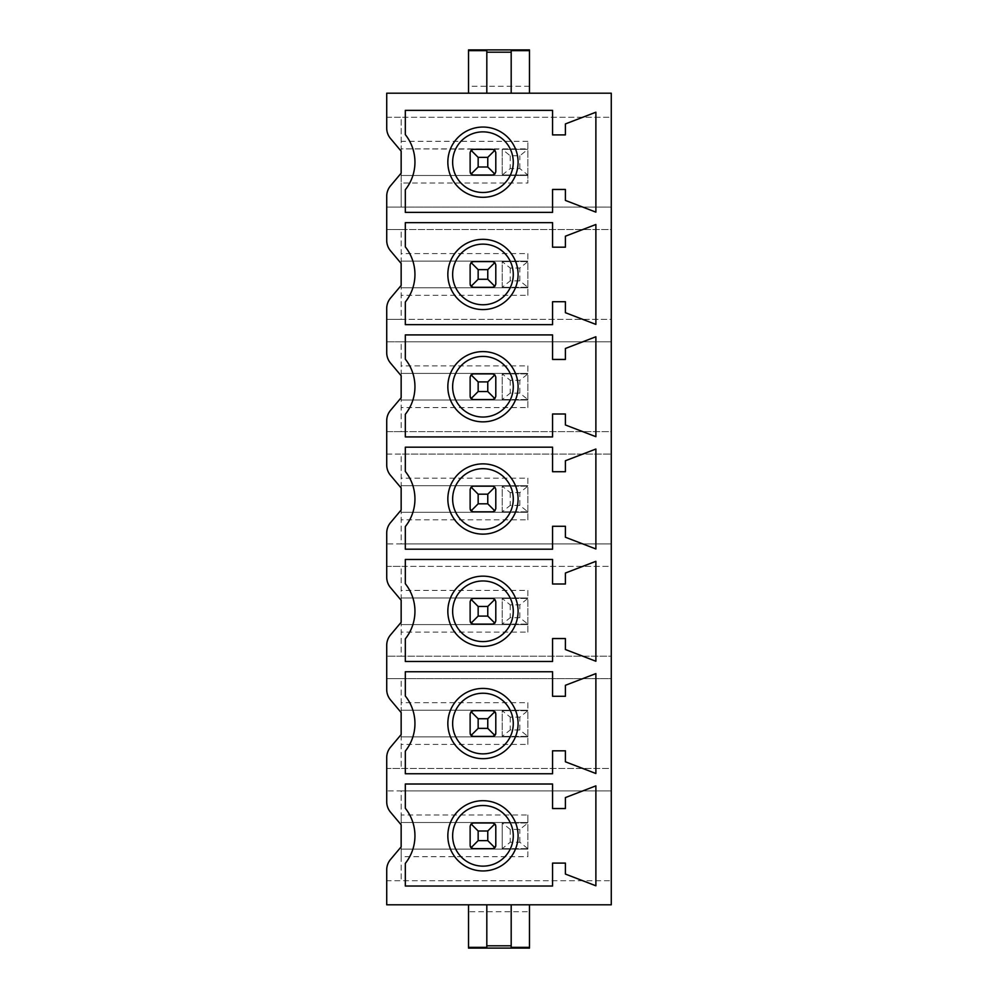 <?xml version="1.0" encoding="UTF-8"?>
<svg xmlns="http://www.w3.org/2000/svg" width="998" height="998" viewBox="0 0 998 998"><rect width="100%" height="100%" fill="white"/><g stroke="black" fill="none" stroke-linecap="round" stroke-linejoin="round"><path stroke-width="0.75" stroke-dasharray="4.99 3.74" d="M527.867 856.671L527.867 848.662L502.206 848.662L527.867 848.662L527.867 822.988L519.846 829.413L510.228 829.413L502.206 822.988L502.206 848.662L510.228 842.237L519.846 842.237L527.867 848.662L527.867 856.671L401.159 856.671L401.159 880.735L401.159 846.828L390.492 859.503A16.043 16.043 0 0 0 386.725 869.832L386.725 880.735L611.275 880.735L386.725 880.735L386.725 904.799L611.275 904.799L611.275 790.915L386.725 790.915L386.725 768.46L611.275 768.46L611.275 678.64L386.725 678.64L386.725 656.185L611.275 656.185L611.275 566.365L386.725 566.365L386.725 543.91L611.275 543.91L611.275 454.09L386.725 454.09L386.725 431.635L611.275 431.635L611.275 341.815L386.725 341.815L386.725 319.36L611.275 319.36L611.275 229.54L386.725 229.54L386.725 207.085L611.275 207.085L611.275 117.265L386.725 117.265L386.725 93.201L611.275 93.201L611.275 117.265L401.159 117.265L401.159 148.864L527.867 148.864L527.867 141.329L527.867 149.338L401.159 148.864L401.159 175.486L527.867 175.486L527.867 149.338L502.206 149.338L527.867 149.338L519.846 155.763L510.228 155.763L502.206 149.338L502.206 175.012L510.228 168.587L519.846 168.587L527.867 175.012L527.867 183.021L401.159 183.021L401.159 175.486L527.867 175.486L527.867 183.021M529.476 904.799L468.524 904.799L529.476 904.799L529.476 911.71L468.524 911.71L468.524 904.799M527.867 253.604L527.867 261.613L519.846 268.038L510.228 268.038L502.206 261.613L502.206 287.287L510.228 280.862L519.846 280.862L527.867 287.287L527.867 253.604L401.159 253.604L401.159 229.54L386.725 229.54L386.725 240.443A16.043 16.043 0 0 0 390.492 250.772L401.159 263.447L401.159 229.54L611.275 229.54L611.275 207.085L401.159 207.085L401.159 183.021M527.867 365.879L527.867 373.888L519.846 380.313L510.228 380.313L502.206 373.888L502.206 399.562L510.228 393.137L519.846 393.137L527.867 399.562L527.867 365.879L401.159 365.879L401.159 341.815L386.725 341.815L386.725 352.718A16.043 16.043 0 0 0 390.492 363.047L401.159 375.722L401.159 341.815L611.275 341.815L611.275 319.36L401.159 319.36L401.159 285.453L390.492 298.128A16.043 16.043 0 0 0 386.725 308.457L386.725 319.36L401.159 319.36L401.159 253.604M527.867 478.154L527.867 486.163L519.846 492.588L510.228 492.588L502.206 486.163L502.206 511.837L510.228 505.412L519.846 505.412L527.867 511.837L527.867 478.154L401.159 478.154L401.159 454.09L386.725 454.09L386.725 464.993A16.043 16.043 0 0 0 390.492 475.322L401.159 487.997L401.159 454.09L611.275 454.09L611.275 431.635L401.159 431.635L401.159 397.728L390.492 410.403A16.043 16.043 0 0 0 386.725 420.732L386.725 431.635L401.159 431.635L401.159 365.879M527.867 590.429L527.867 598.438L519.846 604.863L510.228 604.863L502.206 598.438L502.206 624.112L510.228 617.687L519.846 617.687L527.867 624.112L527.867 590.429L401.159 590.429L401.159 566.365L386.725 566.365L386.725 577.268A16.043 16.043 0 0 0 390.492 587.597L401.159 600.272L401.159 566.365L611.275 566.365L611.275 543.91L401.159 543.91L401.159 510.003L390.492 522.678A16.043 16.043 0 0 0 386.725 533.007L386.725 543.91L401.159 543.91L401.159 478.154M527.867 702.704L527.867 710.713L519.846 717.138L510.228 717.138L502.206 710.713L502.206 736.387L510.228 729.962L519.846 729.962L527.867 736.387L527.867 702.704L401.159 702.704L401.159 678.64L386.725 678.64L386.725 689.543A16.043 16.043 0 0 0 390.492 699.872L401.159 712.547L401.159 678.64L611.275 678.64L611.275 656.185L401.159 656.185L401.159 622.278L390.492 634.953A16.043 16.043 0 0 0 386.725 645.282L386.725 656.185L401.159 656.185L401.159 590.429M527.867 814.979L527.867 822.988L527.867 814.979L401.159 814.979L401.159 790.915L386.725 790.915L386.725 801.818A16.043 16.043 0 0 0 390.492 812.147L401.159 824.822L401.159 790.915L611.275 790.915L611.275 768.46L401.159 768.46L401.159 734.553L390.492 747.228A16.043 16.043 0 0 0 386.725 757.557L386.725 768.46L401.159 768.46L401.159 702.704M386.725 117.265L401.159 117.265L401.159 151.172L390.492 138.497A16.043 16.043 0 0 1 386.725 128.168L386.725 117.265M401.159 207.085L401.159 173.178L390.492 185.853A16.043 16.043 0 0 0 386.725 196.182L386.725 207.085L401.159 207.085M527.867 141.329L401.159 141.329M510.228 155.763L510.228 168.587M502.206 175.012L527.867 175.012L502.206 175.012L502.206 149.338M527.867 175.012L527.867 149.338M519.846 168.587L519.846 155.763M527.867 848.662L527.867 822.988L502.206 822.988L527.867 822.988M519.846 842.237L519.846 829.413M510.228 829.413L510.228 842.237M502.206 848.662L502.206 822.988M401.159 856.671L401.159 814.979M401.159 822.514L527.867 822.514L401.159 822.514M401.159 849.136L527.867 849.136L401.159 849.136M527.867 744.396L527.867 736.387L502.206 736.387L527.867 736.387L527.867 744.396L401.159 744.396M527.867 736.387L527.867 710.713L502.206 710.713L527.867 710.713M519.846 729.962L519.846 717.138M510.228 717.138L510.228 729.962M502.206 736.387L502.206 710.713M401.159 710.239L527.867 710.239L401.159 710.239M401.159 736.861L527.867 736.861L401.159 736.861M527.867 632.121L527.867 624.112L502.206 624.112L527.867 624.112L527.867 632.121L401.159 632.121M527.867 624.112L527.867 598.438L502.206 598.438L527.867 598.438M519.846 617.687L519.846 604.863M510.228 604.863L510.228 617.687M502.206 624.112L502.206 598.438M401.159 597.964L527.867 597.964L401.159 597.964M401.159 624.586L527.867 624.586L401.159 624.586M527.867 519.846L527.867 511.837L502.206 511.837L527.867 511.837L527.867 519.846L401.159 519.846M527.867 511.837L527.867 486.163L502.206 486.163L527.867 486.163M519.846 505.412L519.846 492.588M510.228 492.588L510.228 505.412M502.206 511.837L502.206 486.163M401.159 485.689L527.867 485.689L401.159 485.689M401.159 512.311L527.867 512.311L401.159 512.311M527.867 407.571L527.867 399.562L502.206 399.562L527.867 399.562L527.867 407.571L401.159 407.571M527.867 399.562L527.867 373.888L502.206 373.888L527.867 373.888M519.846 393.137L519.846 380.313M510.228 380.313L510.228 393.137M502.206 399.562L502.206 373.888M401.159 373.414L527.867 373.414L401.159 373.414M401.159 400.036L527.867 400.036L401.159 400.036M527.867 295.296L527.867 287.287L502.206 287.287L527.867 287.287L527.867 295.296L401.159 295.296M527.867 287.287L527.867 261.613L502.206 261.613L527.867 261.613M519.846 280.862L519.846 268.038M510.228 268.038L510.228 280.862M502.206 287.287L502.206 261.613M401.159 261.139L527.867 261.139L401.159 261.139M401.159 287.761L527.867 287.761L401.159 287.761M511.188 93.201L468.524 93.201L529.476 93.201L511.188 93.201L511.188 50.636M486.812 50.636L486.812 93.201M529.476 93.201L529.476 49.9L468.524 49.9L468.524 93.201M529.476 86.29L468.524 86.29M405.325 134.618A44.274 44.274 0 0 1 405.325 189.732L405.325 212.374L552.568 212.374L552.568 189.445L565.404 189.445L565.404 200.423L595.881 212.137L595.881 112.213L565.404 123.927L565.404 134.905L552.568 134.905L552.568 110.366L405.325 110.366L405.325 134.618M482.957 197.305A35.13 35.13 0 0 0 518.087 162.175A35.13 35.13 0 0 0 482.957 127.045A35.13 35.13 0 0 0 447.84 162.175A35.13 35.13 0 0 0 482.957 197.305M495.669 172.654A3.206 3.206 0 0 0 495.794 171.793L495.794 152.557A3.206 3.206 0 0 0 495.669 151.696M495.445 151.11A3.206 3.206 0 0 0 494.035 149.688M493.449 149.463A3.206 3.206 0 0 0 492.588 149.338L473.339 149.338A3.206 3.206 0 0 0 472.478 149.463M471.892 149.688A3.206 3.206 0 0 0 470.47 151.11M470.245 151.696A3.206 3.206 0 0 0 470.133 152.557L470.133 171.793A3.206 3.206 0 0 0 470.245 172.654M471.068 174.064A3.206 3.206 0 0 0 471.892 174.662M472.478 174.887A3.206 3.206 0 0 0 473.339 175.012L492.588 175.012A3.206 3.206 0 0 0 493.449 174.887M494.035 174.662A3.206 3.206 0 0 0 495.445 173.24M405.325 246.893A44.274 44.274 0 0 1 405.325 302.007L405.325 324.649L552.568 324.649L552.568 301.72L565.404 301.72L565.404 312.698L595.881 324.412L595.881 224.488L565.404 236.202L565.404 247.18L552.568 247.18L552.568 222.641L405.325 222.641L405.325 246.893M482.957 309.58A35.13 35.13 0 0 0 518.087 274.45A35.13 35.13 0 0 0 482.957 239.32A35.13 35.13 0 0 0 447.84 274.45A35.13 35.13 0 0 0 482.957 309.58M495.669 284.929A3.206 3.206 0 0 0 495.794 284.068L495.794 264.832A3.206 3.206 0 0 0 495.669 263.971M495.445 263.385A3.206 3.206 0 0 0 494.035 261.963M493.449 261.738A3.206 3.206 0 0 0 492.588 261.613L473.339 261.613A3.206 3.206 0 0 0 472.478 261.738M471.892 261.963A3.206 3.206 0 0 0 470.47 263.385M470.245 263.971A3.206 3.206 0 0 0 470.133 264.832L470.133 284.068A3.206 3.206 0 0 0 470.245 284.929M471.068 286.339A3.206 3.206 0 0 0 471.892 286.937M472.478 287.162A3.206 3.206 0 0 0 473.339 287.287L492.588 287.287A3.206 3.206 0 0 0 493.449 287.162M494.035 286.937A3.206 3.206 0 0 0 495.445 285.515M405.325 359.168A44.274 44.274 0 0 1 405.325 414.282L405.325 436.924L552.568 436.924L552.568 413.995L565.404 413.995L565.404 424.973L595.881 436.687L595.881 336.763L565.404 348.477L565.404 359.455L552.568 359.455L552.568 334.916L405.325 334.916L405.325 359.168M482.957 421.855A35.13 35.13 0 0 0 518.087 386.725A35.13 35.13 0 0 0 482.957 351.595A35.13 35.13 0 0 0 447.84 386.725A35.13 35.13 0 0 0 482.957 421.855M495.669 397.204A3.206 3.206 0 0 0 495.794 396.343L495.794 377.107A3.206 3.206 0 0 0 495.669 376.246M495.445 375.66A3.206 3.206 0 0 0 494.035 374.238M493.449 374.013A3.206 3.206 0 0 0 492.588 373.888L473.339 373.888A3.206 3.206 0 0 0 472.478 374.013M471.892 374.238A3.206 3.206 0 0 0 470.47 375.66M470.245 376.246A3.206 3.206 0 0 0 470.133 377.107L470.133 396.343A3.206 3.206 0 0 0 470.245 397.204M471.068 398.614A3.206 3.206 0 0 0 471.892 399.212M472.478 399.437A3.206 3.206 0 0 0 473.339 399.562L492.588 399.562A3.206 3.206 0 0 0 493.449 399.437M494.035 399.212A3.206 3.206 0 0 0 495.445 397.79M405.325 471.443A44.274 44.274 0 0 1 405.325 526.557L405.325 549.199L552.568 549.199L552.568 526.27L565.404 526.27L565.404 537.248L595.881 548.962L595.881 449.038L565.404 460.752L565.404 471.73L552.568 471.73L552.568 447.191L405.325 447.191L405.325 471.443M482.957 534.13A35.13 35.13 0 0 0 518.087 499A35.13 35.13 0 0 0 482.957 463.87A35.13 35.13 0 0 0 447.84 499A35.13 35.13 0 0 0 482.957 534.13M495.669 509.479A3.206 3.206 0 0 0 495.794 508.618L495.794 489.382A3.206 3.206 0 0 0 495.669 488.521M495.445 487.935A3.206 3.206 0 0 0 494.035 486.513M493.449 486.288A3.206 3.206 0 0 0 492.588 486.163L473.339 486.163A3.206 3.206 0 0 0 472.478 486.288M471.892 486.513A3.206 3.206 0 0 0 470.47 487.935M470.245 488.521A3.206 3.206 0 0 0 470.133 489.382L470.133 508.618A3.206 3.206 0 0 0 470.245 509.479M471.068 510.889A3.206 3.206 0 0 0 471.892 511.487M472.478 511.712A3.206 3.206 0 0 0 473.339 511.837L492.588 511.837A3.206 3.206 0 0 0 493.449 511.712M494.035 511.487A3.206 3.206 0 0 0 495.445 510.065M405.325 583.718A44.274 44.274 0 0 1 405.325 638.832L405.325 661.474L552.568 661.474L552.568 638.545L565.404 638.545L565.404 649.523L595.881 661.237L595.881 561.313L565.404 573.027L565.404 584.005L552.568 584.005L552.568 559.466L405.325 559.466L405.325 583.718M482.957 646.405A35.13 35.13 0 0 0 518.087 611.275A35.13 35.13 0 0 0 482.957 576.145A35.13 35.13 0 0 0 447.84 611.275A35.13 35.13 0 0 0 482.957 646.405M495.669 621.754A3.206 3.206 0 0 0 495.794 620.893L495.794 601.657A3.206 3.206 0 0 0 495.669 600.796M495.445 600.21A3.206 3.206 0 0 0 494.035 598.788M493.449 598.563A3.206 3.206 0 0 0 492.588 598.438L473.339 598.438A3.206 3.206 0 0 0 472.478 598.563M471.892 598.788A3.206 3.206 0 0 0 470.47 600.21M470.245 600.796A3.206 3.206 0 0 0 470.133 601.657L470.133 620.893A3.206 3.206 0 0 0 470.245 621.754M473.339 624.112L492.588 624.112A3.206 3.206 0 0 0 493.449 623.987M494.035 623.762A3.206 3.206 0 0 0 495.445 622.34M405.325 695.993A44.274 44.274 0 0 1 405.325 751.107L405.325 773.749L552.568 773.749L552.568 750.82L565.404 750.82L565.404 761.798L595.881 773.512L595.881 673.588L565.404 685.302L565.404 696.28L552.568 696.28L552.568 671.741L405.325 671.741L405.325 695.993M482.957 758.68A35.13 35.13 0 0 0 518.087 723.55A35.13 35.13 0 0 0 482.957 688.42A35.13 35.13 0 0 0 447.84 723.55A35.13 35.13 0 0 0 482.957 758.68M495.794 733.168L495.794 713.932A3.206 3.206 0 0 0 495.669 713.071M494.858 711.661A3.206 3.206 0 0 0 494.035 711.063M493.449 710.838A3.206 3.206 0 0 0 492.588 710.713L473.339 710.713A3.206 3.206 0 0 0 472.478 710.838M471.892 711.063A3.206 3.206 0 0 0 470.47 712.485M470.245 713.071A3.206 3.206 0 0 0 470.133 713.932L470.133 733.168A3.206 3.206 0 0 0 470.245 734.029M473.339 736.387L492.588 736.387A3.206 3.206 0 0 0 493.449 736.262M405.325 808.268A44.274 44.274 0 0 1 405.325 863.382L405.325 886.024L552.568 886.024L552.568 863.095L565.404 863.095L565.404 874.073L595.881 885.787L595.881 785.863L565.404 797.577L565.404 808.555L552.568 808.555L552.568 784.016L405.325 784.016L405.325 808.268M482.957 870.955A35.13 35.13 0 0 0 518.087 835.825A35.13 35.13 0 0 0 482.957 800.695A35.13 35.13 0 0 0 447.84 835.825A35.13 35.13 0 0 0 482.957 870.955M495.794 845.443L495.794 826.207A3.206 3.206 0 0 0 495.669 825.346M494.858 823.936A3.206 3.206 0 0 0 494.035 823.338M493.449 823.113A3.206 3.206 0 0 0 492.588 822.988L473.339 822.988A3.206 3.206 0 0 0 472.478 823.113M471.892 823.338A3.206 3.206 0 0 0 470.47 824.76M470.245 825.346A3.206 3.206 0 0 0 470.133 826.207L470.133 845.443A3.206 3.206 0 0 0 470.245 846.304M473.339 848.662L492.588 848.662A3.206 3.206 0 0 0 493.449 848.537M468.524 911.71L468.524 948.1L529.476 948.1L529.476 911.71M511.188 904.799L511.188 947.364M486.812 947.364L486.812 904.799"/><path stroke-width="1.5" d="M611.275 904.799L386.725 904.799L386.725 869.832A16.043 16.043 0 0 1 390.492 859.503L401.159 846.828L401.159 824.822L390.492 812.147A16.043 16.043 0 0 1 386.725 801.818L386.725 757.557A16.043 16.043 0 0 1 390.492 747.228L401.159 734.553L401.159 712.547L390.492 699.872A16.043 16.043 0 0 1 386.725 689.543L386.725 645.282A16.043 16.043 0 0 1 390.492 634.953L401.159 622.278L401.159 600.272L390.492 587.597A16.043 16.043 0 0 1 386.725 577.268L386.725 533.007A16.043 16.043 0 0 1 390.492 522.678L401.159 510.003L401.159 487.997L390.492 475.322A16.043 16.043 0 0 1 386.725 464.993L386.725 420.732A16.043 16.043 0 0 1 390.492 410.403L401.159 397.728L401.159 375.722L390.492 363.047A16.043 16.043 0 0 1 386.725 352.718L386.725 308.457A16.043 16.043 0 0 1 390.492 298.128L401.159 285.453L401.159 263.447L390.492 250.772A16.043 16.043 0 0 1 386.725 240.443L386.725 196.182A16.043 16.043 0 0 1 390.492 185.853L401.159 173.178L401.159 151.172L390.492 138.497A16.043 16.043 0 0 1 386.725 128.168L386.725 93.201L611.275 93.201L611.275 904.799M405.325 189.732A44.274 44.274 0 0 0 405.325 134.618L405.325 110.366L552.568 110.366L552.568 134.905L565.404 134.905L565.404 123.927L595.881 112.213L595.881 212.137L565.404 200.423L565.404 189.445L552.568 189.445L552.568 212.374L405.325 212.374L405.325 189.732M405.325 302.007A44.274 44.274 0 0 0 405.325 246.893L405.325 222.641L552.568 222.641L552.568 247.18L565.404 247.18L565.404 236.202L595.881 224.488L595.881 324.412L565.404 312.698L565.404 301.72L552.568 301.72L552.568 324.649L405.325 324.649L405.325 302.007M405.325 414.282A44.274 44.274 0 0 0 405.325 359.168L405.325 334.916L552.568 334.916L552.568 359.455L565.404 359.455L565.404 348.477L595.881 336.763L595.881 436.687L565.404 424.973L565.404 413.995L552.568 413.995L552.568 436.924L405.325 436.924L405.325 414.282M405.325 526.557A44.274 44.274 0 0 0 405.325 471.443L405.325 447.191L552.568 447.191L552.568 471.73L565.404 471.73L565.404 460.752L595.881 449.038L595.881 548.962L565.404 537.248L565.404 526.27L552.568 526.27L552.568 549.199L405.325 549.199L405.325 526.557M405.325 638.832A44.274 44.274 0 0 0 405.325 583.718L405.325 559.466L552.568 559.466L552.568 584.005L565.404 584.005L565.404 573.027L595.881 561.313L595.881 661.237L565.404 649.523L565.404 638.545L552.568 638.545L552.568 661.474L405.325 661.474L405.325 638.832M405.325 751.107A44.274 44.274 0 0 0 405.325 695.993L405.325 671.741L552.568 671.741L552.568 696.28L565.404 696.28L565.404 685.302L595.881 673.588L595.881 773.512L565.404 761.798L565.404 750.82L552.568 750.82L552.568 773.749L405.325 773.749L405.325 751.107M405.325 863.382A44.274 44.274 0 0 0 405.325 808.268L405.325 784.016L552.568 784.016L552.568 808.555L565.404 808.555L565.404 797.577L595.881 785.863L595.881 885.787L565.404 874.073L565.404 863.095L552.568 863.095L552.568 886.024L405.325 886.024L405.325 863.382M511.188 93.201L511.188 50.636L529.476 50.636L529.476 49.9L468.524 49.9L468.524 93.201M486.812 93.201L486.812 50.636L468.524 50.636M529.476 93.201L529.476 50.636M482.957 197.305A35.13 35.13 0 0 0 518.087 162.175A35.13 35.13 0 0 0 482.957 127.045A35.13 35.13 0 0 0 447.84 162.175A35.13 35.13 0 0 0 482.957 197.305M482.957 192.489A30.314 30.314 0 0 0 513.271 162.175A30.314 30.314 0 0 0 482.957 131.861A30.314 30.314 0 0 0 452.643 162.175A30.314 30.314 0 0 0 482.957 192.489M470.245 172.654A3.206 3.206 0 0 0 471.068 174.064L478.154 166.99L487.773 166.99L487.773 157.36L478.154 157.36L478.154 166.99M494.858 174.064L492.588 175.012L473.339 175.012L471.068 174.064L470.133 171.793L470.133 152.557L471.068 150.286L473.339 149.338L492.588 149.338L494.858 150.286L495.794 152.557L495.794 171.793L494.858 174.064L487.773 166.99M494.858 150.286L487.773 157.36M471.068 150.286L478.154 157.36M482.957 309.58A35.13 35.13 0 0 0 518.087 274.45A35.13 35.13 0 0 0 482.957 239.32A35.13 35.13 0 0 0 447.84 274.45A35.13 35.13 0 0 0 482.957 309.58M482.957 304.764A30.314 30.314 0 0 0 513.271 274.45A30.314 30.314 0 0 0 482.957 244.136A30.314 30.314 0 0 0 452.643 274.45A30.314 30.314 0 0 0 482.957 304.764M470.245 284.929A3.206 3.206 0 0 0 471.068 286.339L478.154 279.265L487.773 279.265L487.773 269.635L478.154 269.635L478.154 279.265M494.858 286.339L492.588 287.287L473.339 287.287L471.068 286.339L470.133 284.068L470.133 264.832L471.068 262.561L473.339 261.613L492.588 261.613L494.858 262.561L495.794 264.832L495.794 284.068L494.858 286.339L487.773 279.265M494.858 262.561L487.773 269.635M471.068 262.561L478.154 269.635M482.957 421.855A35.13 35.13 0 0 0 518.087 386.725A35.13 35.13 0 0 0 482.957 351.595A35.13 35.13 0 0 0 447.84 386.725A35.13 35.13 0 0 0 482.957 421.855M482.957 417.039A30.314 30.314 0 0 0 513.271 386.725A30.314 30.314 0 0 0 482.957 356.411A30.314 30.314 0 0 0 452.643 386.725A30.314 30.314 0 0 0 482.957 417.039M470.245 397.204A3.206 3.206 0 0 0 471.068 398.614L478.154 391.54L487.773 391.54L487.773 381.91L478.154 381.91L478.154 391.54M494.858 398.614L492.588 399.562L473.339 399.562L471.068 398.614L470.133 396.343L470.133 377.107L471.068 374.836L473.339 373.888L492.588 373.888L494.858 374.836L495.794 377.107L495.794 396.343L494.858 398.614L487.773 391.54M494.858 374.836L487.773 381.91M471.068 374.836L478.154 381.91M482.957 534.13A35.13 35.13 0 0 0 518.087 499A35.13 35.13 0 0 0 482.957 463.87A35.13 35.13 0 0 0 447.84 499A35.13 35.13 0 0 0 482.957 534.13M482.957 529.314A30.314 30.314 0 0 0 513.271 499A30.314 30.314 0 0 0 482.957 468.686A30.314 30.314 0 0 0 452.643 499A30.314 30.314 0 0 0 482.957 529.314M470.245 509.479A3.206 3.206 0 0 0 471.068 510.889L478.154 503.815L487.773 503.815L487.773 494.185L478.154 494.185L478.154 503.815M494.858 510.889L492.588 511.837L473.339 511.837L471.068 510.889L470.133 508.618L470.133 489.382L471.068 487.111L473.339 486.163L492.588 486.163L494.858 487.111L495.794 489.382L495.794 508.618L494.858 510.889L487.773 503.815M494.858 487.111L487.773 494.185M471.068 487.111L478.154 494.185M482.957 646.405A35.13 35.13 0 0 0 518.087 611.275A35.13 35.13 0 0 0 482.957 576.145A35.13 35.13 0 0 0 447.84 611.275A35.13 35.13 0 0 0 482.957 646.405M482.957 641.589A30.314 30.314 0 0 0 513.271 611.275A30.314 30.314 0 0 0 482.957 580.961A30.314 30.314 0 0 0 452.643 611.275A30.314 30.314 0 0 0 482.957 641.589M470.245 621.754A3.206 3.206 0 0 0 473.339 624.112L492.588 624.112L494.858 623.164L487.773 616.09L487.773 606.46L478.154 606.46L478.154 616.09L487.773 616.09M473.339 624.112L471.068 623.164L470.133 620.893L470.133 601.657L471.068 599.386L473.339 598.438L492.588 598.438L494.858 599.386L495.794 601.657L495.794 620.893L494.858 623.164M494.858 599.386L487.773 606.46M471.068 623.164L478.154 616.09M471.068 599.386L478.154 606.46M482.957 758.68A35.13 35.13 0 0 0 518.087 723.55A35.13 35.13 0 0 0 482.957 688.42A35.13 35.13 0 0 0 447.84 723.55A35.13 35.13 0 0 0 482.957 758.68M482.957 753.864A30.314 30.314 0 0 0 513.271 723.55A30.314 30.314 0 0 0 482.957 693.236A30.314 30.314 0 0 0 452.643 723.55A30.314 30.314 0 0 0 482.957 753.864M495.669 713.071A3.206 3.206 0 0 0 494.858 711.661L495.794 713.932L495.794 733.168L494.858 735.439L487.773 728.365L487.773 718.735L478.154 718.735L478.154 728.365L487.773 728.365M470.245 734.029A3.206 3.206 0 0 0 473.339 736.387L492.588 736.387L494.858 735.439M493.449 736.262A3.206 3.206 0 0 0 495.794 733.168M473.339 736.387L471.068 735.439L470.133 733.168L470.133 713.932L471.068 711.661L473.339 710.713L492.588 710.713L494.858 711.661L487.773 718.735M471.068 735.439L478.154 728.365M471.068 711.661L478.154 718.735M482.957 870.955A35.13 35.13 0 0 0 518.087 835.825A35.13 35.13 0 0 0 482.957 800.695A35.13 35.13 0 0 0 447.84 835.825A35.13 35.13 0 0 0 482.957 870.955M482.957 866.139A30.314 30.314 0 0 0 513.271 835.825A30.314 30.314 0 0 0 482.957 805.511A30.314 30.314 0 0 0 452.643 835.825A30.314 30.314 0 0 0 482.957 866.139M495.669 825.346A3.206 3.206 0 0 0 494.858 823.936L495.794 826.207L495.794 845.443L494.858 847.714L487.773 840.64L487.773 831.01L478.154 831.01L478.154 840.64L487.773 840.64M470.245 846.304A3.206 3.206 0 0 0 473.339 848.662L492.588 848.662L494.858 847.714M493.449 848.537A3.206 3.206 0 0 0 495.794 845.443M473.339 848.662L471.068 847.714L470.133 845.443L470.133 826.207L471.068 823.936L473.339 822.988L492.588 822.988L494.858 823.936L487.773 831.01M471.068 847.714L478.154 840.64M471.068 823.936L478.154 831.01M529.476 904.799L529.476 948.1L468.524 948.1L468.524 947.364L486.812 947.364L486.812 904.799M511.188 904.799L511.188 947.364L529.476 947.364M468.524 947.364L468.524 904.799M511.188 52.195L486.812 52.195M511.188 945.805L486.812 945.805"/></g></svg>
